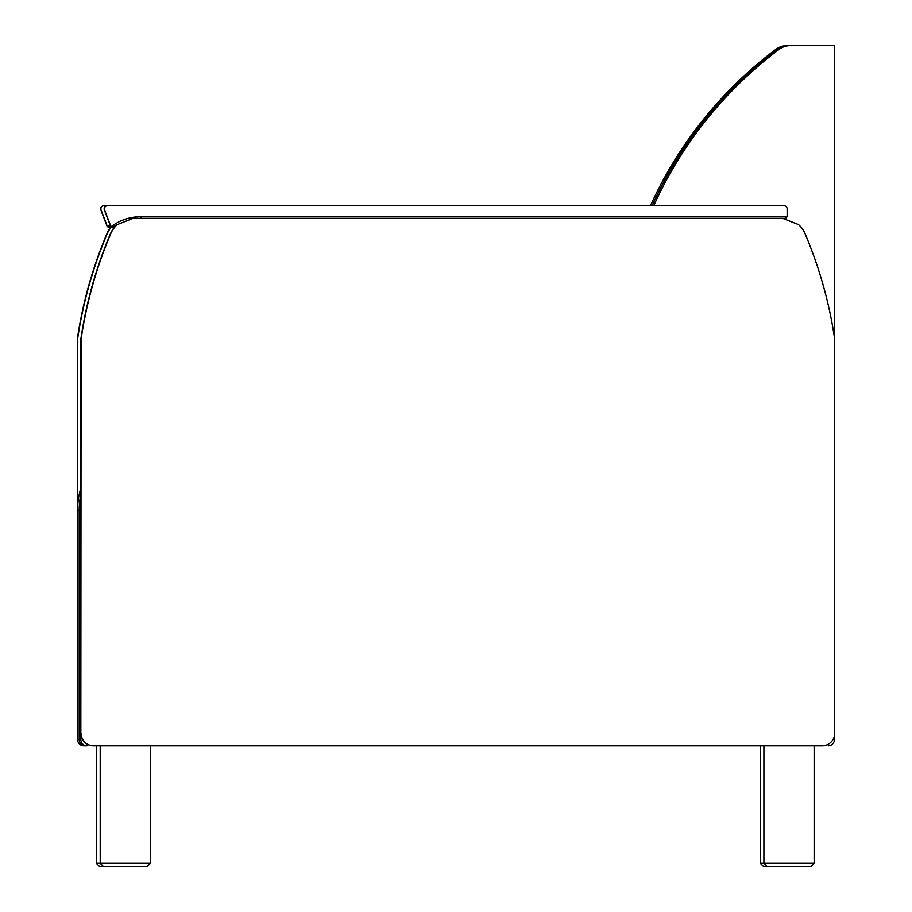 <?xml version="1.0" encoding="UTF-8"?>
<svg xmlns="http://www.w3.org/2000/svg" width="912" height="912" viewBox="0 0 912 912"><rect width="100%" height="100%" fill="white"/><g stroke="black" fill="none" stroke-linecap="round" stroke-linejoin="round"><path stroke-width="1.37" d="M787.136 45.6A18.844 18.844 90 0 0 775.827 49.373L777.446 49.373A18.844 18.844 -90 0 1 788.766 45.6L787.136 45.6M832.804 45.6L788.766 45.6A18.844 18.844 90 0 0 777.446 49.373A403.469 403.469 90 0 0 652.069 205.747A403.469 403.469 -90 0 1 777.446 49.373L779.076 49.373A18.844 18.844 -90 0 1 790.385 45.6L788.766 45.6M80.826 494.464A75.365 75.365 90 0 0 79.196 510.036L79.196 739.541A6.281 6.281 90 0 0 85.477 745.822A6.281 6.281 -90 0 1 79.196 739.541L79.196 510.036A75.365 75.365 -90 0 1 80.826 494.464M85.477 745.822L87.107 745.822A6.281 6.281 -90 0 1 80.826 739.541L77.577 739.541A6.281 6.281 90 0 0 83.858 745.822L87.107 745.822M150.446 745.822L763.903 745.822L150.446 745.822L150.446 863.265L96.307 863.265L99.442 866.4L103.341 866.4L99.442 866.4M650.438 205.747A403.469 403.469 -90 0 1 775.827 49.373M77.577 739.541L77.577 510.036A75.365 75.365 -90 0 1 80.826 488.137M834.423 337.383L834.423 45.6L790.385 45.6M779.076 49.373A403.469 403.469 90 0 0 653.687 205.747M77.577 510.036L80.826 510.036L80.826 739.541M834.423 735.847L834.423 739.541A6.281 6.281 -90 0 1 828.142 745.822M111.264 227.134A25.126 25.126 90 0 0 107.285 233.575A429.073 429.062 90 0 0 77.577 339.184L77.303 339.184A429.073 429.062 -90 0 1 107.012 233.575A25.126 25.126 -90 0 1 111.104 227.008M77.303 339.184L77.303 733.259A12.563 12.563 90 0 0 77.577 735.847M77.577 339.184L77.303 733.259M80.826 339.184L80.826 733.259A12.563 12.563 90 0 0 93.389 745.822L822.134 745.822A12.563 12.563 -90 0 0 834.697 733.259L834.697 339.184A429.073 429.062 90 0 0 804.988 233.575A25.126 25.126 90 0 0 798.502 224.58L782.564 218.299L133.22 218.299L117.295 224.58A25.126 25.126 90 0 0 110.808 233.575A429.073 429.062 90 0 0 81.1 339.184L80.826 339.184A429.073 429.062 -90 0 1 110.534 233.575A25.126 25.126 -90 0 1 116.827 224.751M81.1 339.184L80.826 733.259M93.651 745.822A12.563 12.563 -90 0 1 81.1 733.259M814.142 863.265L760.3 863.265L763.435 866.4L810.996 866.4L814.142 863.265L814.142 745.822M775.998 866.4L779.6 866.4M147.299 866.4L103.341 866.4L147.299 866.4L150.446 863.265M110.09 224.922A48.518 48.507 90 0 0 107.548 226.746L109.725 227.088A46.945 46.945 -90 0 1 110.671 226.427L108.596 227.384M107.548 226.746A1.573 1.573 -90 0 1 107.342 226.37L101.072 210.011A3.135 3.135 -90 0 1 104.002 205.747L107.308 205.747A3.135 3.135 -90 0 0 104.367 210.011L110.648 226.37A1.573 1.573 90 0 0 110.854 226.746L113.031 227.088M107.342 226.37L107.126 226.37A1.573 1.573 90 0 0 107.331 226.746L109.508 227.088M107.126 226.37L100.856 210.011A3.135 3.135 -90 0 1 103.786 205.747L104.002 205.747M782.564 218.299L785.563 218.299L787.136 216.737L141.086 216.737L141.075 218.299A46.945 46.945 -90 0 0 140.095 218.299L140.585 218.299M140.095 216.737L141.086 216.737A48.518 48.507 90 0 0 111.07 226.746L113.236 227.088A46.945 46.945 -90 0 1 117.602 224.306L112.119 227.384M111.07 226.746A1.573 1.573 -90 0 1 110.865 226.37L104.584 210.011A3.135 3.135 -90 0 1 107.525 205.747L783.989 205.747A3.135 3.135 -90 0 1 787.136 208.882L787.136 216.737M96.307 863.265L96.307 745.822M760.3 863.265L760.3 745.822M763.903 745.822L763.903 863.265L767.038 866.4M100.206 745.822L100.206 863.265L103.341 866.4"/></g></svg>
